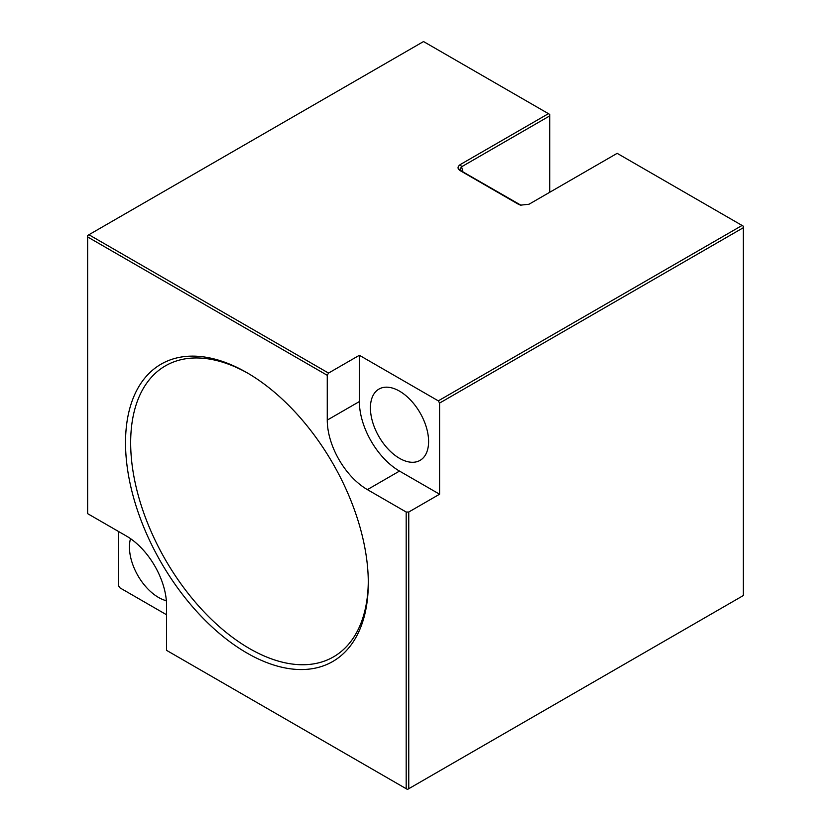 <?xml version="1.0" encoding="UTF-8"?>
<svg xmlns="http://www.w3.org/2000/svg" width="831" height="831" viewBox="0 0 831 831"><rect width="100%" height="100%" fill="white"/><g stroke="black" fill="none" stroke-linecap="round" stroke-linejoin="round"><path stroke-width="1.25" d="M370.418 407.938A41.145 23.756 60 0 1 378.936 389.095A41.145 23.756 60 0 1 410.639 400.127A41.145 23.756 60 0 1 428.599 441.531A41.145 23.756 60 0 1 420.081 460.364A41.145 23.756 60 0 1 388.378 449.342A41.145 23.756 60 0 1 370.418 407.938M118.459 531.445L118.459 585.512L119.747 587.735L166.564 614.763M130.519 538.644A41.145 23.756 -120 0 0 158.534 597.447A41.145 23.756 -120 0 0 166.356 600.73M439.589 403.077L438.301 400.854L359.366 355.284L359.366 401.56A56.768 32.773 -120 0 0 399.503 471.084L439.589 494.216L439.589 403.077L743.361 227.694L743.361 595.526L583.746 687.684M621.941 665.631L619.375 667.106M588.878 684.713L407.47 789.45L166.564 650.361L166.564 605.57A56.768 32.773 -120 0 0 126.426 536.047L87.639 513.651L87.639 235.474L423.53 41.55L549.727 114.408L549.727 192.283M359.366 355.284L328.536 373.077L327.258 375.3L87.639 236.96M327.258 375.3L327.258 420.091A56.768 32.773 -120 0 0 367.395 489.625L399.503 471.084M406.182 788.712L406.182 512.021L367.395 489.625M368.299 582.915A171.664 99.107 60 0 1 246.911 653A171.664 99.107 60 0 1 125.523 442.757A171.664 99.107 60 0 1 246.911 372.672A171.664 99.107 60 0 1 368.299 582.915M368.289 581.42A168.028 97.009 60 0 1 248.843 648.18A168.028 97.009 60 0 1 130.664 442.757A168.028 97.009 -120 0 1 248.209 373.431M438.301 400.854L742.083 225.461L617.163 153.34L529.015 204.239L520.58 205.153L518.554 204.343L460.114 170.604C457.31 168.672 457.372 166.657 460.291 164.559L548.439 113.67M328.536 373.077L88.917 234.737M460.291 164.559L461.579 166.792L549.727 115.893M406.182 512.021L408.759 512.021L439.589 494.216M408.759 788.712L408.759 512.021M743.361 227.694L743.361 226.209L742.083 225.461M521.037 205.267L461.35 170.978L459.875 169.337L461.579 166.792L462.95 171.903M327.258 420.091L359.366 401.56M518.554 204.343L519.801 204.727M460.114 170.604L461.35 170.978"/></g></svg>
